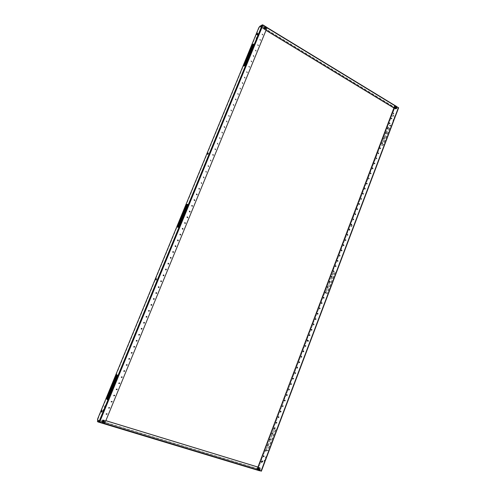 <?xml version="1.0" encoding="UTF-8"?>
<svg xmlns="http://www.w3.org/2000/svg" width="496" height="496" viewBox="0 0 496 496"><rect width="100%" height="100%" fill="white"/><g stroke="black" fill="none" stroke-linecap="round" stroke-linejoin="round"><path stroke-width="0.37" stroke-dasharray="2.48 1.86" d="M258.559 467.753L258.59 468.807L258.559 467.753L394.097 109.641L394.568 108.705L398.294 107.725L395.479 115.94L394.332 116.932L394.37 117.657L394.884 117.515L394.134 117.521L394.103 116.796L395.244 115.804L393.768 120.472L393.018 120.478L393.533 120.336L266.092 458.478L265.651 458.397L264.814 461.857L264.38 461.77L261.07 471.051L257.567 470.016M393.254 120.621L393.216 119.889L394.128 118.761L392.981 119.747L393.018 120.478M265.93 458.484L265.794 457.089L266.526 456.376L266.767 456.692L266.253 456.289L265.521 457.008L265.651 458.397M264.653 461.857L264.523 460.455L265.255 459.742L265.49 460.065L264.976 459.656L264.25 460.375L264.38 461.77M395.306 107.248L395.876 107.595L395.306 107.248M395.486 107.198L396.056 107.545L395.486 107.198M258.497 468.788L259.098 468.571L259.172 468.987L258.571 469.204L258.497 468.788M258.627 468.894L259.228 468.683L259.303 469.098L258.701 469.315L258.627 468.894M393.446 113.863L392.993 113.361L393.291 113.162M391.567 118.811L391.121 118.308L391.425 118.104M389.695 123.764L389.248 123.262L389.552 123.051M386.08 133.263L387.798 128.724L387.37 128.222L387.68 128.018M384.195 138.241L385.913 133.697L385.491 133.195L385.801 132.984M382.304 143.232L384.028 138.682L383.606 138.173L383.923 137.969M381.777 145.396L383.334 145.111L390.823 125.302L389.242 125.655L381.777 145.396L382.032 142.96M380.252 148.676L379.824 148.168L380.147 147.957M378.355 153.692L377.927 153.177L378.25 152.973M376.452 158.714L376.024 158.199L376.359 157.988M374.542 163.748L374.12 163.234L374.455 163.023M372.632 168.789L372.217 168.274L372.552 168.063M370.717 173.842L370.301 173.327L370.642 173.11M368.801 178.901L368.385 178.386L368.733 178.176M366.879 183.973L366.47 183.458L366.817 183.241M364.951 189.057L364.548 188.536L364.901 188.325M363.022 194.147L362.619 193.632L362.979 193.415M361.088 199.249L360.691 198.735L361.051 198.518M359.147 204.364L358.757 203.844L359.123 203.627M357.207 209.486L356.816 208.965L357.188 208.748M355.26 214.619L354.876 214.098L355.254 213.881M353.313 219.759L352.929 219.238L353.313 219.021M351.354 224.911L350.976 224.39L351.366 224.173M349.401 230.076L349.023 229.555L349.42 229.338M347.436 235.253L347.07 234.726L347.467 234.509M345.47 240.436L345.104 239.915L345.507 239.692M343.499 245.632L343.139 245.105L343.548 244.888M341.527 250.833L341.174 250.313L341.583 250.089M339.549 256.048L339.196 255.527L339.617 255.31M337.565 261.274L337.218 260.753L337.646 260.53M335.581 266.513L335.24 265.986L335.668 265.769M333.591 271.758L333.25 271.231L333.69 271.014M331.595 277.016L331.266 276.489L331.706 276.272M261.311 462.26L261.15 461.776L261.789 461.615M263.45 456.624L263.283 456.14L263.915 455.973M265.583 451L265.41 450.517L266.036 450.343M267.716 445.383L267.536 444.9L268.156 444.732M269.836 439.785L269.657 439.301L270.27 439.127M271.957 434.198L271.771 433.709L272.385 433.535M274.071 428.618L273.885 428.129L274.486 427.949M276.185 423.057L275.987 422.561L276.588 422.381M278.293 417.502L278.089 417.006L278.684 416.826M280.395 411.959L280.19 411.463L280.779 411.277M282.491 406.429L282.286 405.926L282.869 405.74M284.586 400.904L284.375 400.408L284.952 400.216M286.676 395.399L286.459 394.897L287.029 394.704M288.765 389.899L288.536 389.397L289.106 389.205M290.842 384.419L290.613 383.91L291.177 383.718M292.919 378.944L292.69 378.436L293.241 378.237M294.996 373.476L294.754 372.967L295.306 372.769M297.061 368.026L296.819 367.517L297.364 367.319M299.125 362.588L298.877 362.074L299.417 361.869M301.19 357.157L300.936 356.643L301.463 356.438M303.242 351.738L302.982 351.224L303.509 351.019M305.294 346.326L305.034 345.811L305.548 345.607M307.346 340.932L307.074 340.417L307.588 340.206M309.386 335.544L309.113 335.029L309.622 334.819M311.426 330.169L311.147 329.654L311.649 329.443M313.466 324.806L313.174 324.291L313.67 324.074M315.493 319.455L315.202 318.934L315.692 318.723M317.521 314.111L317.223 313.59L317.707 313.379M319.542 308.779L319.244 308.258L319.722 308.047M321.563 303.459L321.259 302.938L321.724 302.721M323.578 298.146L323.268 297.625L323.733 297.414M325.587 292.851L325.271 292.324L325.729 292.113M327.596 287.562L327.273 287.035L327.726 286.818M329.598 282.28L329.27 281.759L329.716 281.542M392.404 115.785L392.423 116.182L393.167 116.039L393.657 115.072L392.404 115.785M392.634 115.921L392.652 116.324L393.402 116.182L393.886 115.208L392.634 115.921M350.784 225.779L350.821 226.281L351.472 226.3L351.918 225.289L350.784 225.779M351.032 225.903L351.069 226.405L351.714 226.424L352.166 225.413L351.032 225.903M261.869 460.803L262.409 461.956L262.787 460.809L262.266 460.406L261.869 460.803M262.142 460.883L262.682 462.036L263.06 460.896L262.539 460.493L262.142 460.883M307.266 340.851L307.911 341.484L308.32 340.417L307.638 340.25M307.539 340.882L308.171 341.589L308.58 340.523L307.737 340.492M398.294 107.725L395.405 105.853M325.723 292.807L325.605 293.111L327 293.39L334.93 272.403L333.517 272.211L331.892 276.501M331.712 276.973L329.902 281.765M329.722 282.243L327.906 287.041M327.726 287.519L325.903 292.33M381.542 145.26L383.098 144.975L390.588 125.159L389.007 125.519L387.959 128.297M268.02 445.34L266.321 449.835L267.518 450.74L275.937 428.476L274.71 427.664L274.555 428.073M274.362 428.575L272.447 433.647M272.254 434.149L270.332 439.239M270.14 439.741L268.212 444.838M394.568 108.705L394.097 109.641M258.286 467.672L393.861 109.498M258.317 468.726L261.045 471.02M325.86 293.223L327.255 293.502L335.184 272.521L333.765 272.323L325.605 293.111M266.594 449.922L267.79 450.827L276.204 428.563L274.976 427.75L266.321 449.835M394.797 108.841L398.53 107.868L395.219 115.785M258.59 468.807L261.324 471.107L264.814 461.857M394.444 106.814L395.045 106.572L395.882 107.08L395.858 108.103L394.673 107.558L394.444 106.814M394.543 106.783L395.151 106.547L395.988 107.055L395.957 108.078L394.779 107.533L394.543 106.783M264.201 27.578L264.92 27.348L265.93 27.962L266.085 28.991L264.486 28.415L264.201 27.578M264.275 27.522L265 27.299L266.011 27.912L266.166 28.935L264.566 28.365L264.275 27.522M396.552 108.705L395.709 109.033L396.657 108.674L397.122 107.031L396.267 107.142L396.912 107.936L394.692 108.488L394.425 107.744L394.791 108.339L396.974 107.781M396.657 108.674L397.215 106.876L396.391 107.062M263.302 27.596L264.015 25.674L263.32 26.226L263.922 25.848L263.221 27.646L263.705 28.774L266.061 30.206M260.183 26.226L260.245 26.592L261.863 25.525L263.395 26.052M260.071 26.3L260.177 26.759L261.863 25.525M263.705 28.774L266.03 30.287M394.779 108.494L395.709 109.033M263.624 28.824L263.221 27.646M393.923 107.861L395.814 109.008M394.537 107.613L393.712 106.993L394.425 107.744M260.059 26.096L260.84 25.997L393.83 106.863M260.735 26.152L393.712 106.993M396.515 107.502L396.912 107.936M396.459 107.657L396.335 107.217M263.32 26.226L262.421 25.866M261.795 25.693L262.347 26.034M103.9 409.727L104.234 409.832L103.9 409.677M105.425 406.019L105.76 406.125L105.425 405.97M103.776 421.749L102.951 421.829L102.951 421.495L103.776 421.408L103.776 421.749M103.844 421.848L103.019 421.929L103.019 421.594L103.844 421.507L103.844 421.848M265.379 28.191L264.777 27.652L265.379 28.191M265.515 28.105L264.914 27.559L265.515 28.105M106.113 414.16L106.919 413.707M108.736 408.09L108.649 407.631L109.449 407.52M111.271 401.934L111.178 401.462L111.978 401.345M113.727 395.69L113.708 395.312L114.495 395.188M116.256 389.558L116.231 389.174L117.006 389.044M118.78 383.445L118.749 383.048L119.517 382.912M121.297 377.351L121.253 376.941L122.016 376.793M123.895 371.343L123.758 370.847L124.508 370.692M126.319 365.192L126.257 364.765L127.001 364.603M128.817 359.141L128.749 358.695L129.481 358.527M131.316 353.096L131.235 352.644L131.955 352.464M133.808 347.07L133.722 346.599L134.422 346.419M136.375 341.105L136.195 340.572L136.884 340.38M138.855 335.098L138.663 334.564L139.339 334.36M141.335 329.108L141.131 328.563L141.819 328.371M143.803 323.125L143.586 322.58L144.243 322.369M146.27 317.161L146.041 316.609L146.686 316.392M148.726 311.209L148.49 310.651L149.122 310.434M151.181 305.269L150.933 304.705L151.547 304.482M153.63 299.342L153.369 298.772L153.971 298.542M156.079 293.427L155.8 292.857L156.389 292.621M158.515 287.525L158.224 286.948L158.801 286.713M160.946 281.641L160.642 281.058L161.206 280.823M163.376 275.764L163.06 275.181L163.606 274.939M165.8 269.905L165.466 269.316L165.999 269.074M168.231 264.058L167.871 263.463L168.392 263.221M170.636 258.218L170.271 257.629L170.686 257.362M173.023 252.39L172.664 251.801L173.061 251.54M175.435 246.58L175.051 245.991L175.429 245.725M177.828 240.783L177.432 240.188L177.797 239.928M180.215 234.999L179.806 234.403L180.16 234.143M182.596 229.226L182.181 228.631L182.509 228.377M184.977 223.46L184.549 222.871L184.865 222.617M262.57 34.937L262.179 34.193M260.394 40.263L259.873 39.606M258.174 45.638L257.672 44.962M256.004 50.989L255.471 50.325M253.785 56.377L253.258 55.707M251.54 61.783L251.168 61.033M249.314 67.189L248.831 66.501M247.113 72.596L246.611 71.914M244.881 78.027L244.379 77.339M242.637 83.471L242.153 82.776M240.393 88.927L239.915 88.226M238.142 94.389L237.677 93.682M235.891 99.87L235.302 99.318L235.55 99.101M233.628 105.357L233.182 104.637M231.365 110.862L230.925 110.137M229.096 116.374L228.668 115.642M226.821 121.898L226.399 121.167M224.545 127.441L223.981 126.877L224.26 126.647M222.258 132.99L221.861 132.24M219.97 138.551L219.585 137.795M217.676 144.125L217.298 143.363M215.376 149.711L214.836 149.141L215.14 148.905M213.069 155.31L212.722 154.535M210.757 160.921L210.422 160.14M208.444 166.544L207.923 165.968L208.252 165.726M206.119 172.18L205.815 171.387M203.794 177.828L203.292 177.246L203.633 177.004M201.463 183.489L201.19 182.683M199.119 189.162L198.871 188.35M196.776 194.847L196.298 194.258L196.676 194.01M194.426 200.545L194.221 199.721M192.07 206.255L191.617 205.666L192.008 205.418M189.714 211.978L189.261 211.389L189.553 211.141M187.345 217.713L186.905 217.124L187.327 216.87M102.002 410.8L102.43 411.035L101.779 412.064M103.087 411.699L103.422 411.804L104.16 410.583L262.57 25.011L266.327 27.175L266.724 28.346L104.873 422.778L103.738 423.491M97.52 419.839L99.237 421.991L103.67 423.392M187.655 204.476L188.034 204.445L178.603 227.36L177.748 227.211M116.951 374.846L117.688 375.36L107.613 399.832L107.365 399.522M253.524 44.479L253.995 44.187L245.142 65.695L243.989 66.334L244.162 65.918M156.538 278.864L156.333 280.116L155.961 279.973M257.647 33.585L257.455 34.497L256.897 34.819L256.934 34.478M208.339 153.295L208.109 154.343L207.638 154.244M97.855 419.938L98.047 418.841L97.706 418.736M258.825 27.658L259.11 27.826L98.047 418.841M259.11 27.826L259.749 26.871L262.57 25.011M257.982 35.303L258.267 35.476L257.846 35.458M256.661 38.521L256.947 38.688L256.525 38.669M99.237 421.991L103.218 411.63M107.279 399.726L107.613 399.832M117.354 375.249L117.688 375.36M116.684 374.579L117.019 374.691M178.293 227.224L178.603 227.36M177.382 227.199L177.692 227.335M104.836 422.022L103.974 422.462L102.412 421.78L103.28 420.85L104.489 421.222L104.836 422.022M104.873 422.077L104.017 422.518L102.455 421.836L103.317 420.906L104.526 421.278L104.873 422.077M259.501 469.049L258.788 469.464L257.629 469.061L258.23 468.032L259.396 468.435L259.501 469.049M259.575 469.111L258.869 469.526L257.703 469.123L258.304 468.094L259.47 468.497L259.575 469.111M101.767 420.391L103.007 419.839L101.767 420.391L100.837 422.493L98.859 421.6L97.91 420.422M101.804 420.447L100.874 422.623M259.544 470.778L259.005 470.32L259.792 470.45L260.53 468.77L260.14 467.771L257.901 467.089M259.73 470.741L260.53 468.77M97.96 420.503L98.859 421.6M256.513 469.867L258.292 469.092L259.879 470.419L259.005 470.32M257.461 469.743L258.348 468.906L259.879 470.419M258.292 469.092L98.065 420.428L258.317 469.104M260.14 467.771L257.92 467.052M105.853 420.664L102.97 419.783M260.059 467.709L260.45 468.708M105.834 420.701L103.007 419.839M97.842 421.898L97.396 421.03M257.455 469.569L256.333 469.724L97.873 421.718M99.522 421.805L98.94 421.402M99.609 421.606L100.552 422.071M259.947 470.239L259.408 470.078M395.157 107.241L395.616 107.874L395.157 107.241M394.655 106.938C394.506 108.029 394.884 108.55 395.802 108.506L396.323 107.954C396.471 106.863 396.087 106.342 395.169 106.386L394.655 106.938M395.51 107.489L395.269 107.911L395.002 107.347L395.566 107.124L395.461 107.626M394.773 107.124C394.828 108.246 395.219 108.488 395.944 107.837C395.889 106.714 395.498 106.479 394.773 107.124M395.207 107.477L394.872 107.297L395.262 107.334M395.362 107.663L395.163 107.992L395.014 107.663M264.554 27.788L265.255 28.427L264.554 27.788M263.946 27.423C263.878 28.904 264.467 29.438 265.707 29.022L265.961 28.65C266.03 27.162 265.441 26.629 264.201 27.051L263.946 27.423M265.038 28.117L265.155 28.532L264.61 28.483L264.486 27.776L265.1 27.714L264.976 28.266M264.151 27.671C264.232 28.911 264.697 29.202 265.565 28.526C265.484 27.286 265.013 27.001 264.151 27.671M264.678 28.08L264.325 27.894L264.74 27.931M264.87 28.433L264.517 28.322M259.154 468.943L259.067 468.453L258.36 468.701L258.447 469.191L259.154 468.943M259.743 469.123L259.532 467.895C258.831 467.455 258.249 467.666 257.771 468.522L257.976 469.749C258.676 470.189 259.265 469.985 259.743 469.123M258.67 468.937L258.286 469.129L258.143 468.534L258.906 468.311L259.03 468.943L258.422 469.179L258.546 468.621M259.352 468.956C259.278 467.796 258.819 467.66 257.97 468.534C258.05 469.693 258.509 469.83 259.352 468.956M103.807 421.712L103.813 421.315L102.839 421.42L102.839 421.811L103.807 421.712M104.532 421.935L104.538 420.943C103.732 419.994 102.926 420.081 102.114 421.197L102.102 422.17C102.901 423.138 103.714 423.057 104.532 421.935M103.286 421.705L102.883 421.929L102.703 421.265L103.565 421.023L103.726 421.73L102.988 421.966L102.759 421.433L103.131 421.352M104.123 421.749C104.017 420.465 103.453 420.292 102.43 421.234C102.536 422.524 103.1 422.697 104.123 421.749M103.267 421.284L103.577 420.924L103.435 421.34M260.946 471.039L398.257 107.589M394.357 118.904L394.884 117.515M266.767 456.692L393.768 120.472M265.49 460.065L266.092 458.478M263.897 26.009L397.129 107.186M263.977 25.953L266.631 27.571M395.213 105.927L397.234 107.161M263.959 25.687L266.519 27.249M395.448 105.84L397.135 106.869M260.245 26.592L394.835 108.339M260.202 26.573L394.766 108.308M260.102 26.728L266.017 30.324L260.177 26.759M393.88 107.967L394.655 108.438M263.884 25.854L397.073 107.024M262.874 25.067L99.529 422.133M156.011 279.992L156.333 280.116M155.682 279.893L156.004 280.017L155.682 279.887M102.095 410.93L102.43 411.035M259.792 470.45L100.979 422.307M259.867 470.512L257.48 469.786M104.11 423.299L101.017 422.363M258.224 469.117L98.003 420.447M258.218 468.943L98.034 420.273M258.385 468.925L98.146 420.23M100.837 422.493L259.637 470.605L100.824 422.48M396.316 107.564L396.075 106.882M396.112 107.936C395.182 108.773 394.68 108.469 394.605 107.024C395.541 106.194 396.044 106.497 396.112 107.936M394.587 106.956C394.438 108.041 394.822 108.568 395.74 108.525L396.261 107.973C396.409 106.882 396.025 106.361 395.107 106.404L394.587 106.956M265.757 28.03L265.193 27.305M265.763 28.65C264.653 29.512 264.052 29.146 263.946 27.547C265.062 26.685 265.664 27.051 265.763 28.65M265.707 29.022L265.658 29.053C264.405 29.475 263.816 28.942 263.891 27.46C263.829 28.935 264.418 29.469 265.658 29.053L265.912 28.681C265.98 27.193 265.391 26.666 264.151 27.088L264.201 27.051M259.185 469.594L259.482 468.807M257.777 468.472C258.862 467.35 259.458 467.53 259.551 469.018C258.466 470.14 257.87 469.96 257.777 468.472M259.699 469.086L259.482 467.858C258.788 467.418 258.199 467.629 257.722 468.484L257.932 469.706C258.633 470.152 259.222 469.941 259.699 469.086M103.59 422.35L104.005 421.997M102.188 421.16C103.503 419.951 104.228 420.168 104.365 421.823C103.05 423.038 102.325 422.815 102.188 421.16M104.507 421.898L104.513 420.906C103.707 419.957 102.901 420.044 102.089 421.16L102.083 422.139C102.883 423.1 103.689 423.02 104.507 421.898M261.07 471.051L264.628 461.627M265.18 460.176L265.906 458.254M266.451 456.797L393.626 120.162M394.109 118.885L394.748 117.199M395.225 115.928L398.331 107.7M264.015 25.674L266.501 27.187M395.498 105.828L397.215 106.876M260.214 26.598L394.791 108.339M260.121 26.772L266.005 30.349M393.874 107.992L394.692 108.488M263.922 25.848L397.122 107.031M103.8 409.423L104.135 409.529M105.326 405.716L105.667 405.827M156.5 278.82L156.817 278.95M101.612 412.182L101.953 412.288M104.501 408.01L104.842 408.115M102.976 411.723L103.317 411.829M258.348 468.906L98.127 420.211M396.13 107.737L395.616 107.874M395.802 108.506L395.74 108.525C394.804 108.568 394.413 108.054 394.568 106.969L395.169 106.386M395.876 106.888L395.362 107.024M265.651 28.179L265.255 28.427M265.05 27.385L264.653 27.64M259.445 468.77L259.067 468.453M257.976 469.749L257.709 468.472C258.187 467.616 258.776 467.412 259.482 467.858L259.532 467.895M258.825 469.514L258.447 469.191M102.102 422.17L102.089 421.154C102.895 420.038 103.707 419.957 104.513 420.906L104.538 420.943"/><path stroke-width="0.74" d="M393.291 113.162L393.446 113.863M393.173 113.317L393.743 113.665L393.173 113.317M391.425 118.104L391.567 118.811M391.301 118.265L391.871 118.606L391.301 118.265M389.552 123.051L389.695 123.764M389.428 123.219L389.999 123.56L389.428 123.219M387.68 128.018L387.816 128.724L387.959 128.297M387.55 128.185L388.12 128.52L387.55 128.185M385.801 132.984L385.931 133.703L386.08 133.263M385.665 133.157L386.241 133.492L385.665 133.157M383.923 137.969L384.04 138.682L384.195 138.241M383.78 138.142L384.357 138.477L383.78 138.142M382.032 142.96L382.149 143.679L382.304 143.232M381.889 143.133L382.472 143.468L381.889 143.133M380.147 147.957L380.252 148.676M379.998 148.137L380.575 148.471L379.998 148.137M378.25 152.973L378.355 153.692M378.101 153.152L378.684 153.481L378.101 153.152M376.359 157.988L376.452 158.714M376.197 158.174L376.78 158.503L376.197 158.174M374.455 163.023L374.542 163.748M374.294 163.209L374.877 163.531L374.294 163.209M372.552 168.063L372.632 168.789M372.384 168.249L372.973 168.578L372.384 168.249M370.642 173.11L370.717 173.842M370.475 173.302L371.064 173.625L370.475 173.302M368.733 178.176L368.801 178.901M368.559 178.368L369.148 178.69L368.559 178.368M366.817 183.241L366.879 183.973M366.637 183.439L367.226 183.762L366.637 183.439M364.901 188.325L364.951 189.057M364.715 188.523L365.304 188.84L364.715 188.523M362.979 193.415L363.022 194.147M362.787 193.62L363.041 193.397L363.382 193.93L363.128 194.153L362.787 193.62M361.051 198.518L361.088 199.249M360.859 198.722L361.113 198.499L361.454 199.032L361.193 199.256L360.859 198.722M359.123 203.627L359.147 204.364M358.924 203.837L359.185 203.614L359.519 204.147L359.259 204.371L358.924 203.837M357.188 208.748L357.207 209.486M356.984 208.959L357.25 208.735L357.579 209.269L357.312 209.492L356.984 208.959M355.254 213.881L355.26 214.619M355.043 214.092L355.316 213.869L355.638 214.402L355.365 214.625L355.043 214.092M353.313 219.021L353.313 219.759M353.096 219.238L353.375 219.009L353.691 219.542L353.412 219.771L353.096 219.238M351.366 224.173L351.354 224.911M351.143 224.397L351.428 224.161L351.745 224.694L351.459 224.924L351.143 224.397M349.42 229.338L349.401 230.076M349.19 229.561L349.482 229.326L349.792 229.859L349.5 230.088L349.19 229.561M347.467 234.509L347.436 235.253M347.231 234.732L347.529 234.503L347.832 235.036L347.541 235.265L347.231 234.732M345.507 239.692L345.47 240.436M345.272 239.921L345.569 239.686L345.873 240.219L345.569 240.448L345.272 239.921M343.548 244.888L343.499 245.632M343.3 245.117L343.61 244.881L343.908 245.408L343.598 245.644L343.3 245.117M341.583 250.089L341.527 250.833M341.335 250.325L341.651 250.083L341.942 250.616L341.626 250.852L341.335 250.325M339.617 255.31L339.549 256.048M339.357 255.539L339.679 255.304L339.971 255.831L339.648 256.066L339.357 255.539M337.646 260.53L337.565 261.274M337.379 260.766L337.708 260.53L337.993 261.057L337.664 261.299L337.379 260.766M335.668 265.769L335.581 266.513M335.401 266.005L335.736 265.769L336.009 266.29L335.674 266.532L335.401 266.005M333.69 271.014L333.591 271.758M333.411 271.256L333.752 271.014L334.025 271.541L333.684 271.783L333.411 271.256M331.706 276.272L331.595 277.016M331.421 276.514L331.774 276.272L332.041 276.799L331.688 277.041L331.421 276.514M261.789 461.615L261.311 462.26M261.28 461.888L261.876 461.671L261.95 462.092L261.361 462.309L261.28 461.888M263.915 455.973L263.45 456.624M263.413 456.246L264.002 456.029L264.083 456.456L263.494 456.673L263.413 456.246M266.036 450.343L265.583 451M265.546 450.616L266.129 450.399L266.209 450.827L265.633 451.05L265.546 450.616M268.156 444.732L267.716 445.383M267.673 444.999L268.243 444.782L268.336 445.216L267.759 445.433L267.673 444.999M270.27 439.127L269.836 439.785M269.793 439.394L270.357 439.171L270.456 439.611L269.886 439.834L269.793 439.394M272.385 433.535L271.957 434.198M271.907 433.802L272.471 433.578L272.571 434.019L272.006 434.248L271.907 433.802M274.486 427.949L274.071 428.618M274.021 428.222L274.573 427.992L274.679 428.445L274.127 428.668L274.021 428.222M276.588 422.381L276.185 423.057M276.129 422.648L276.675 422.425L276.787 422.877L276.235 423.1L276.129 422.648M278.684 416.826L278.293 417.502M278.231 417.093L278.771 416.863L278.888 417.316L278.343 417.545L278.231 417.093M280.779 411.277L280.395 411.959M280.327 411.544L280.866 411.314L280.984 411.773L280.451 412.002L280.327 411.544M282.869 405.74L282.491 406.429M282.422 406.007L282.949 405.778L283.08 406.243L282.546 406.472L282.422 406.007M284.952 400.216L284.586 400.904M284.512 400.483L285.033 400.253L285.169 400.718L284.642 400.954L284.512 400.483M287.029 394.704L286.676 395.399M286.601 394.971L287.116 394.735L287.252 395.207L286.738 395.442L286.601 394.971M289.106 389.205L288.765 389.899M288.684 389.472L289.187 389.236L289.329 389.707L288.821 389.943L288.684 389.472M291.177 383.718L290.842 384.419M290.761 383.985L291.257 383.743L291.406 384.22L290.904 384.462L290.761 383.985M293.241 378.237L292.919 378.944M292.832 378.504L293.322 378.262L293.477 378.746L292.987 378.981L292.832 378.504M295.306 372.769L294.996 373.476M294.903 373.035L295.387 372.794L295.542 373.283L295.058 373.519L294.903 373.035M297.364 367.319L297.061 368.026M296.968 367.579L297.439 367.338L297.606 367.827L297.129 368.069L296.968 367.579M299.417 361.869L299.125 362.588M299.026 362.136L299.491 361.894L299.665 362.384L299.193 362.626L299.026 362.136M301.463 356.438L301.19 357.157M301.078 356.705L301.543 356.457L301.723 356.953L301.258 357.194L301.078 356.705M303.509 351.019L303.242 351.738M303.13 351.28L303.589 351.038L303.769 351.534L303.316 351.776L303.13 351.28M305.548 345.607L305.294 346.326M305.183 345.867L305.629 345.625L305.815 346.121L305.369 346.369L305.183 345.867M307.588 340.206L307.346 340.932M307.222 340.467L307.663 340.225L307.861 340.727L307.421 340.969L307.222 340.467M309.622 334.819L309.386 335.544M309.262 335.079L309.696 334.831L309.895 335.339L309.467 335.581L309.262 335.079M311.649 329.443L311.426 330.169M311.296 329.697L311.724 329.456L311.928 329.964L311.507 330.206L311.296 329.697M313.67 324.074L313.466 324.806M313.329 324.334L313.745 324.086L313.956 324.595L313.54 324.843L313.329 324.334M315.692 318.723L315.493 319.455M315.357 318.978L315.766 318.73L315.983 319.244L315.574 319.486L315.357 318.978M317.707 313.379L317.521 314.111M317.378 313.633L317.781 313.385L318.004 313.9L317.601 314.142L317.378 313.633M319.722 308.047L319.542 308.779M319.399 308.295L319.79 308.053L320.019 308.568L319.629 308.81L319.399 308.295M321.724 302.721L321.563 303.459M321.414 302.975L321.799 302.727L322.034 303.242L321.65 303.49L321.414 302.975M323.733 297.414L323.578 298.146M323.423 297.662L323.801 297.414L324.043 297.935L323.665 298.177L323.423 297.662M325.729 292.113L325.587 292.851M325.426 292.355L325.798 292.113L326.046 292.634L325.674 292.876L325.426 292.355M327.726 286.818L327.596 287.562M327.428 287.066L327.794 286.824L328.048 287.345L327.682 287.587L327.428 287.066M329.716 281.542L329.598 282.28M329.431 281.784L329.784 281.542L330.045 282.063L329.691 282.311L329.431 281.784M307.638 340.25L307.266 340.851M307.737 340.492L307.539 340.882M331.892 276.501L331.712 276.973M329.902 281.765L329.722 282.243M327.906 287.041L327.726 287.519M325.903 292.33L325.723 292.807M274.555 428.073L274.362 428.575M272.447 433.647L272.254 434.149M270.332 439.239L270.14 439.741M268.212 444.838L268.02 445.34M395.479 115.94L394.884 117.515M398.53 107.868L395.585 105.803L394.556 106.187L395.585 105.803M261.324 471.107L257.697 470.127L257.176 469.018L394.556 106.187M265.49 460.065L264.814 461.857M266.767 456.692L266.092 458.478M394.357 118.904L393.768 120.472M257.176 469.018L394.735 106.138M257.306 469.123L257.697 470.127M266.03 30.287L393.88 107.967M266.061 30.206L393.923 107.861M260.567 25.972L260.183 26.226M260.164 25.941L260.071 26.3M103.218 411.63L103.9 409.677M103.168 410.273L103.8 409.423L104.079 410.626L102.976 411.723L103.168 410.273M104.749 407.917L105.425 405.97M104.693 406.571L105.326 405.716L105.611 406.906L104.501 408.01L104.693 406.571M256.525 38.669L257.48 37.008M256.376 38.062L257.362 36.809L257.387 38L256.271 38.781L256.376 38.062M257.846 35.458L258.8 33.796M257.697 34.856L258.683 33.598L258.707 34.788L257.591 35.576L257.697 34.856M106.919 413.707L106.187 414.265L106.181 413.906L106.993 413.813L107 414.16L106.181 414.253M109.529 407.625L109.535 407.979L108.729 408.078L108.717 407.724L109.529 407.625L108.736 408.09M112.059 401.444L112.071 401.816L111.265 401.921L111.253 401.555L112.059 401.444L111.271 401.934M114.495 395.188L113.807 395.783L113.782 395.399L114.576 395.281L114.595 395.659L113.801 395.777M117.006 389.044L117.044 389.441L116.337 389.651L116.306 389.255L117.093 389.137L117.118 389.521L116.331 389.645M119.517 382.912L119.555 383.321L118.86 383.538L118.823 383.129L119.598 382.999L119.629 383.396L118.854 383.526M122.097 376.879L121.377 377.431L121.334 377.016L122.097 376.879L122.14 377.289L121.371 377.425M124.508 370.692L124.564 371.12L123.895 371.343M124.645 371.194L123.888 371.337L123.839 370.921L124.595 370.772L124.645 371.194M127.081 364.678L126.399 365.267L126.337 364.833L127.081 364.678L127.143 365.112L126.393 365.267M129.561 358.596L128.904 359.209L128.83 358.763L129.561 358.596L129.63 359.042L128.898 359.209M132.035 352.532L131.397 353.158L131.322 352.706L132.035 352.532L132.116 352.985L131.397 353.158M134.503 346.475L133.889 347.126L133.802 346.661L134.503 346.475L134.596 346.946L133.895 347.132M136.97 340.442L137.076 340.919L136.381 341.112L136.276 340.634L136.896 340.392L136.989 340.864L136.375 341.105M139.426 334.416L139.543 334.905L138.868 335.11L138.75 334.62L139.357 334.372L139.457 334.85L138.855 335.098M141.8 328.364L141.918 328.854L141.335 329.108M142.005 328.91L141.348 329.121L141.217 328.612L141.868 328.402L142.005 328.91M144.243 322.369L144.373 322.871L143.803 323.125M144.46 322.921L143.821 323.138L143.673 322.629L144.311 322.406L144.46 322.921M146.686 316.392L146.828 316.907L146.27 317.161M146.915 316.95L146.295 317.18L146.128 316.653L146.748 316.423L146.915 316.95M149.122 310.434L149.271 310.949L148.726 311.209M149.364 310.992L148.757 311.228L148.577 310.694L149.178 310.459L149.364 310.992M151.547 304.482L151.714 305.009L151.181 305.269M151.801 305.046L151.218 305.288L151.02 304.742L151.602 304.501L151.801 305.046M153.971 298.542L154.144 299.076L153.63 299.342M154.237 299.113L153.673 299.361L153.456 298.809L154.02 298.561L154.237 299.113M156.389 292.621L156.575 293.161L156.079 293.427M156.668 293.198L156.122 293.446L155.893 292.888L156.432 292.634L156.668 293.198M158.801 286.713L158.999 287.258L158.515 287.525M159.092 287.289L158.571 287.55L158.317 286.979L158.838 286.725L159.092 287.289M161.206 280.823L161.417 281.375L160.946 281.641M161.51 281.399L161.008 281.66L160.741 281.089L161.237 280.829L161.51 281.399M163.606 274.939L163.829 275.497L163.376 275.764M163.928 275.522L163.444 275.782L163.153 275.206L163.637 274.945L163.928 275.522M165.999 269.074L166.234 269.632L165.8 269.905M166.334 269.657L165.875 269.923L165.565 269.34L166.024 269.074L166.334 269.657M168.392 263.221L168.64 263.785L168.212 264.052M168.733 263.804L168.293 264.07L167.97 263.488L168.411 263.221L168.733 263.804M170.779 257.381L171.033 257.951L170.624 258.218L170.37 257.647L170.785 257.381L171.132 257.97L170.711 258.23M173.154 251.553L173.426 252.129L173.03 252.39L172.763 251.819L173.166 251.553L173.526 252.142L173.123 252.408M175.528 245.737L175.807 246.32L175.429 246.58L175.15 246.004L175.534 245.737L175.913 246.332L175.528 246.593M177.897 239.94L178.188 240.523L177.822 240.783L177.537 240.2L177.897 239.94L178.293 240.529L177.928 240.789M180.265 234.149L180.321 235.005L179.912 234.41L180.259 234.149L180.668 234.744L180.321 235.005M182.621 228.377L182.708 229.226L182.286 228.637L182.615 228.377L183.036 228.972L182.708 229.226M184.977 222.617L185.089 223.46L184.655 222.871L184.971 222.617L185.405 223.212L185.089 223.46M262.179 34.193L262.713 34.85M260.003 39.519L260.394 40.263M257.79 44.894L258.311 45.558M255.601 50.251L255.979 50.995M253.394 55.633L253.772 56.377M251.168 61.033L251.67 61.709M248.949 66.439L249.451 67.121M246.729 71.852L247.219 72.54M244.503 77.277L244.987 77.971M242.271 82.714L242.755 83.415M240.045 88.164L240.386 88.927M237.795 93.626L238.26 94.333M235.55 99.101L236.009 99.814M233.306 104.588L233.752 105.307M231.049 110.087L231.489 110.806M228.792 115.593L229.22 116.324M226.529 121.117L226.945 121.855M224.26 126.647L224.669 127.391M221.985 132.196L222.388 132.947M219.709 137.752L220.094 138.508M217.428 143.319L217.8 144.082M215.14 148.905L215.5 149.674M212.84 154.504L213.385 155.074L212.84 154.504L213.069 155.31M210.552 160.109L210.887 160.89M208.252 165.726L208.568 166.513M205.945 171.356L206.249 172.155M203.633 177.004L203.918 177.804M201.32 182.658L201.587 183.47M198.983 188.331L199.485 188.914L199.243 189.143L198.983 188.331L199.119 189.162M196.676 194.01L196.9 194.835L196.41 194.246L196.658 194.017L197.154 194.599L196.9 194.835M194.345 199.708L194.55 200.533L194.066 199.95L194.333 199.708L194.816 200.297L194.55 200.533M192.008 205.418L192.194 206.249L191.723 205.66L191.995 205.418L192.467 206.007L192.194 206.249M189.67 211.135L189.832 211.972L189.373 211.383L189.658 211.141L190.117 211.73L189.832 211.972M187.327 216.87L187.655 217.465L187.345 217.713M187.767 217.465L187.463 217.713L187.017 217.124L187.314 216.87L187.767 217.465M101.779 412.064L102.002 410.8M101.482 411.048L101.829 410.576L102.095 410.93L101.612 412.182L101.482 411.048M155.961 279.973L156.538 278.864M155.763 279.254L156.5 278.82L156.011 279.992L155.763 279.254M256.934 34.478L257.647 33.585M256.674 34.255L257.684 33.244L257.17 34.329L256.612 34.646L256.674 34.255M207.638 154.244L208.339 153.295M207.427 153.81L208.314 153.078L207.812 154.194L207.365 154.306L207.427 153.81M177.748 227.211L187.091 204.519L187.655 204.476M107.365 399.522L106.987 399.051L116.951 374.846M244.162 65.918L252.811 44.913L253.524 44.479M186.781 204.377L187.73 204.302L178.293 227.224L177.382 227.199L186.781 204.377L187.091 204.519M116.684 374.579L117.354 375.249L107.279 399.726L106.652 398.945L116.684 374.579M252.526 44.745L253.71 44.02L244.857 65.528L243.703 66.173L252.526 44.745L252.811 44.913M263.01 24.98L262.291 24.837L259.47 26.697L258.825 27.658L97.706 418.736L97.52 419.839L98.896 421.885L103.738 423.491L104.941 422.877L266.86 28.26L266.464 27.082L263.01 24.98L99.591 422.232M106.652 398.945L106.987 399.051M97.96 420.503L97.365 421.209L97.91 420.422M257.92 467.052L105.853 420.664M257.901 467.089L105.834 420.701M259.582 470.797L100.769 422.697L259.73 470.741M97.365 421.209L97.842 421.898L256.513 469.867M396.54 107.043L395.876 106.888L395.709 107.551L396.564 107.303M265.769 27.385L265.05 27.385L264.994 28.03L265.403 28.272L265.8 27.671M261.076 471.15L398.437 107.545M266.631 27.571L395.213 105.927M266.519 27.249L395.448 105.84M156.166 278.721L156.482 278.851M103.087 411.699L98.896 421.885M104.613 407.985L103.9 409.727M256.661 38.521L105.425 406.019M257.982 35.303L257.362 36.809M262.291 24.837L258.683 33.598M101.345 411.829L101.686 411.934M257.48 469.786L104.11 423.299M265.403 28.272L265.757 28.03M259.482 468.807L259.086 468.689L259.464 469.34M259.086 468.689L258.788 469.47L259.185 469.594M259.445 468.77L259.644 469.458M104.005 421.997L103.459 421.346L103.658 421.997M103.459 421.346L103.032 422.096L103.59 422.35M104.011 421.6L103.745 422.369L103.038 422.096M261.373 471.175L264.932 461.751M265.484 460.294L266.209 458.372M266.755 456.921L393.917 120.268M394.394 118.997L395.033 117.31M395.517 116.033L398.623 107.812M266.501 27.187L395.498 105.828M266.005 30.349L393.874 107.992M396.62 107.248L396.13 107.737M265.868 27.46L265.651 28.179M259.451 469.644L258.825 469.514"/></g></svg>
